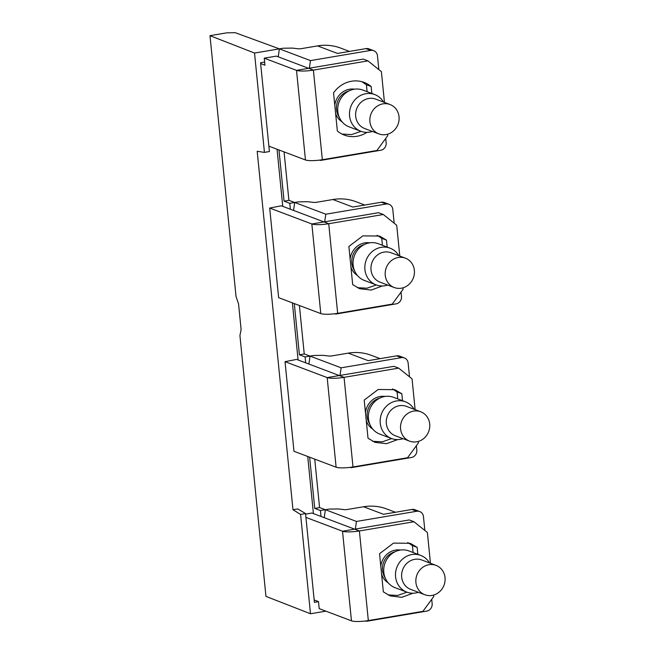 <?xml version="1.0" encoding="UTF-8"?>
<svg xmlns="http://www.w3.org/2000/svg" width="654" height="654" viewBox="0 0 654 654"><rect width="100%" height="100%" fill="white"/><g stroke="black" fill="none" stroke-linecap="round" stroke-linejoin="round"><path stroke-width="0.98" d="M433.627 595.066L433.774 596.497L422.917 611.351L368.333 620.572A13.088 2.403 -5.7 0 1 351.46 620.826L319.193 608.637L318.49 601.598L314.173 599.963M351.46 620.826L342.516 531.22L305.933 517.396M305.598 514.109L311.942 513.038L354.64 529.168L409.232 519.946L413.974 521.737L427.381 532.487L430.455 563.282M368.333 620.572L359.389 530.958L354.64 529.168L342.516 531.22A13.088 2.403 -5.7 0 0 359.389 530.958L413.974 521.737M413.099 552.524L412.404 545.575L407.777 542.526M387.977 594.919L397.632 595.442L406.992 592.189M417.841 554.314L417.154 547.365L410.197 543.294L393.495 543.114L379.549 553.717L383.35 591.87L390.307 595.941L401.809 597.315L413.001 593.211M412.404 545.575L417.154 547.365M336.123 467.209L327.18 377.595L285.03 361.67L293.973 451.285L336.123 467.209A13.088 2.403 -5.7 0 0 352.997 466.956L407.589 457.726L418.437 442.881L418.298 441.45M285.03 361.67L296.614 359.414L344.053 377.342L398.646 368.12L412.053 378.87L415.127 409.657M398.646 368.12L393.896 366.33L327.18 377.595A13.088 2.403 -5.7 0 0 344.053 377.342L352.997 466.956M402.512 400.698L401.818 393.749L394.861 389.678L378.159 389.49L364.213 400.101L368.022 438.254L374.971 442.325L386.473 443.69L397.665 439.594M397.763 398.907L397.076 391.959L392.449 388.909M372.649 441.303L382.304 441.826L391.664 438.572M397.076 391.959L401.818 393.749M269.693 208.054L278.637 297.668L320.787 313.593L311.844 223.979L269.693 208.054L281.277 205.797L323.975 221.935L378.568 212.705L383.309 214.504L396.716 225.254L399.79 256.041M402.962 287.825L403.109 289.264L392.253 304.11L337.668 313.331A13.088 2.403 174.3 0 1 320.787 313.593M337.668 313.331L328.725 223.725L323.975 221.935L311.844 223.979A13.088 2.403 -5.7 0 0 328.725 223.725L383.309 214.504M382.435 245.283L381.74 238.334L377.113 235.285M357.313 287.678L366.968 288.21L376.328 284.956M387.176 247.081L386.481 240.132L379.533 236.053L362.831 235.873L348.876 246.484L352.686 284.629L359.643 288.7L371.145 290.074L382.337 285.978M381.74 238.334L386.481 240.132M264.249 58.173L296.515 70.362L308.647 68.31L276.38 56.121L264.249 58.173L264.952 65.212L260.635 63.577M387.634 134.209L387.773 135.64L376.917 150.494L322.332 159.715A13.088 2.403 -5.7 0 1 305.459 159.977L268.876 146.153M367.973 60.879L313.389 70.109L308.647 68.31L363.232 59.089L367.973 60.879L381.388 71.638L384.454 102.425M367.098 91.666L366.404 84.718L361.785 81.668M341.985 134.062L351.639 134.585L361 131.331M322.332 159.715L313.389 70.109A13.088 2.403 174.3 0 1 296.515 70.362L305.459 159.977M366.404 84.718L371.153 86.508A28.138 25.939 110.7 0 0 364.196 82.437A28.138 25.939 110.7 0 0 333.548 92.868L337.358 131.013A28.138 25.939 110.7 0 0 344.306 135.084A28.138 25.939 110.7 0 0 367 132.353M371.153 86.508L371.848 93.457M278.22 56.816L279.389 48.854L282.029 48.404A2.616 0.482 174.3 0 1 284.024 48.216L292.313 48.094L298.437 48.797A2.616 0.482 174.3 0 0 301.339 48.641L317.582 45.903L337.505 53.432L366.011 48.617A6.54 6.033 -69.3 0 1 368.962 48.895L373.712 50.685A6.54 6.033 110.7 0 1 377.464 55.778L378.838 69.594M385.713 138.46L386.154 142.834A6.54 6.033 110.7 0 1 380.726 150.257L320.435 160.443L320.28 160.026M317.582 45.903A51.045 47.055 -69.3 0 1 340.603 48.077L349.432 51.413M264.641 62.081L260.554 62.776L269.415 151.548L264.437 152.39L254.529 53.056L279.389 48.854L310.47 60.593L370.761 50.407A6.54 6.033 110.7 0 1 373.712 50.685M309.342 68.196L310.47 60.593M319.577 160.116L320.435 160.443M419.713 511.542L414.963 509.752A6.54 6.033 -69.3 0 0 412.012 509.466L383.506 514.289L363.583 506.76L347.339 509.499A2.616 0.482 174.3 0 1 344.437 509.646L338.314 508.951L330.017 509.074A2.616 0.482 174.3 0 0 328.03 509.262L325.39 509.703L356.471 521.451L416.753 511.264A6.54 6.033 110.7 0 1 419.713 511.542A6.54 6.033 110.7 0 1 423.465 516.635L424.838 530.451M363.583 506.76A51.045 47.055 -69.3 0 1 386.604 508.935L395.433 512.27M404.376 357.926L399.635 356.128A6.54 6.033 -69.3 0 0 396.684 355.85L368.169 360.665L348.247 353.135L332.003 355.882A2.616 0.482 174.3 0 1 329.101 356.029L322.978 355.335L314.688 355.457A2.616 0.482 174.3 0 0 312.694 355.645L310.061 356.087L341.135 367.826L401.425 357.64A6.54 6.033 110.7 0 1 404.376 357.926A6.54 6.033 110.7 0 1 408.129 363.019L409.51 376.835M348.247 353.135A51.045 47.055 -69.3 0 1 371.268 355.318L380.097 358.654M334.905 313.74L335.772 314.059L396.054 303.873A6.54 6.033 110.7 0 0 401.482 296.45L401.049 292.076M365.578 620.973L366.436 621.3L426.727 611.114A6.54 6.033 110.7 0 0 432.147 603.691L431.714 599.317M389.04 204.301L384.299 202.511A6.54 6.033 -69.3 0 0 381.347 202.233L352.841 207.048L332.911 199.519L316.675 202.266A2.616 0.482 174.3 0 1 313.765 202.413L307.65 201.71L299.352 201.841A2.616 0.482 174.3 0 0 297.357 202.021L294.725 202.47L325.798 214.21L386.089 204.023A6.54 6.033 110.7 0 1 389.04 204.301A6.54 6.033 110.7 0 1 392.792 209.403L394.174 223.21M332.911 199.519A51.045 47.055 -69.3 0 1 355.94 201.694L364.769 205.029M350.242 467.357L351.1 467.684L411.391 457.498A6.54 6.033 110.7 0 0 416.819 450.066L416.377 445.693M324.678 221.812L325.798 214.21M335.772 314.059L335.616 313.642M355.343 529.053L356.471 521.451M366.436 621.3L366.281 620.883M264.437 152.39L257.194 151.287L292.976 509.728L300.578 514.42L310.495 613.763L265.957 596.383L239.928 335.535L241.113 329.551L238.555 303.947L236.029 296.515L209.991 35.668L226.815 32.831L235.252 32.7L279.389 48.854M340.015 375.429L341.135 367.826M351.1 467.684L350.945 467.267M293.548 210.433L294.725 202.47L289.755 203.312L284.073 201.162L278.964 149.962M308.884 364.049L310.061 356.087L305.083 356.929L299.409 354.787L294.3 303.579M324.212 517.674L325.39 509.703L320.419 510.545L314.746 508.403L319.569 507.578L325.39 509.703M300.578 514.42L305.549 513.578L297.783 508.918L292.976 509.728M209.991 35.668L254.529 53.056M318.498 601.664L314.411 602.359L305.549 513.578M310.495 613.763L325.872 611.163M277.051 149.243L282.749 206.353M292.387 302.859L298.085 359.97M307.715 456.476L313.421 513.594M284.073 151.892L288.904 200.337L284.073 201.162M294.725 202.47L288.904 200.337M290.343 209.223L289.755 203.312M299.401 305.508L304.241 353.961L299.409 354.787M304.241 353.961L310.061 356.087M305.68 362.839L305.083 356.929M321.008 516.464L320.419 510.545M309.628 457.203L314.746 508.403M314.738 459.133L319.569 507.578M363.052 90.138A19.628 18.099 110.7 0 0 362.954 90.097A19.628 18.099 110.7 0 0 350.569 90.236A19.628 18.099 110.7 0 0 339.876 118.537A19.628 18.099 110.7 0 0 348.966 126.786A19.628 18.099 110.7 0 0 349.072 126.827A19.628 18.099 110.7 0 0 349.179 126.868M372.388 131.438A19.628 18.099 -69.3 0 1 360.836 131.274A19.628 18.099 -69.3 0 1 360.738 131.233A19.628 18.099 -69.3 0 1 350.871 106.455A19.628 18.099 -69.3 0 1 374.717 94.544A19.628 18.099 -69.3 0 1 374.824 94.585A19.628 18.099 -69.3 0 1 383.489 102.057M364.777 128.568A15.704 14.478 -69.3 0 1 364.695 128.536A15.704 14.478 -69.3 0 1 364.613 128.503A15.704 14.478 -69.3 0 1 356.716 108.678A15.704 14.478 -69.3 0 1 375.797 99.155A15.704 14.478 -69.3 0 1 375.878 99.179M378.846 133.882A15.704 14.478 -69.3 0 1 370.949 114.058A15.704 14.478 -69.3 0 1 390.029 104.526A15.704 14.478 -69.3 0 1 390.111 104.558A15.704 14.478 -69.3 0 1 398.008 124.383A15.704 14.478 -69.3 0 1 378.928 133.915A15.704 14.478 -69.3 0 1 378.846 133.882M378.388 243.754A19.628 18.099 110.7 0 0 378.282 243.721A19.628 18.099 110.7 0 0 365.897 243.852A19.628 18.099 110.7 0 0 355.204 272.154A19.628 18.099 110.7 0 0 364.303 280.411A19.628 18.099 110.7 0 0 364.409 280.452A19.628 18.099 110.7 0 0 364.507 280.484M387.716 285.062A19.628 18.099 -69.3 0 1 376.173 284.891A19.628 18.099 -69.3 0 1 376.075 284.858A19.628 18.099 -69.3 0 1 366.207 260.079A19.628 18.099 -69.3 0 1 390.054 248.168A19.628 18.099 -69.3 0 1 390.152 248.201A19.628 18.099 -69.3 0 1 398.817 255.673M380.113 282.185A15.704 14.478 -69.3 0 1 380.023 282.152A15.704 14.478 -69.3 0 1 379.941 282.119A15.704 14.478 -69.3 0 1 372.052 262.303A15.704 14.478 -69.3 0 1 391.133 252.771A15.704 14.478 -69.3 0 1 391.215 252.804M394.174 287.498A15.704 14.478 -69.3 0 1 386.285 267.674A15.704 14.478 -69.3 0 1 405.366 258.15A15.704 14.478 -69.3 0 1 405.447 258.175A15.704 14.478 -69.3 0 1 413.336 277.999A15.704 14.478 -69.3 0 1 394.264 287.531A15.704 14.478 -69.3 0 1 394.174 287.498M393.716 397.379A19.628 18.099 110.7 0 0 393.618 397.338A19.628 18.099 110.7 0 0 381.233 397.477A19.628 18.099 110.7 0 0 370.54 425.779A19.628 18.099 110.7 0 0 379.639 434.027A19.628 18.099 110.7 0 0 379.737 434.068A19.628 18.099 110.7 0 0 379.843 434.109M403.052 438.679A19.628 18.099 -69.3 0 1 391.509 438.515A19.628 18.099 -69.3 0 1 391.403 438.474A19.628 18.099 -69.3 0 1 381.535 413.696A19.628 18.099 -69.3 0 1 405.382 401.785A19.628 18.099 -69.3 0 1 405.488 401.826A19.628 18.099 -69.3 0 1 414.154 409.298M395.441 435.801A15.704 14.478 -69.3 0 1 395.359 435.768A15.704 14.478 -69.3 0 1 395.278 435.744A15.704 14.478 -69.3 0 1 387.381 415.919A15.704 14.478 -69.3 0 1 406.461 406.387A15.704 14.478 -69.3 0 1 406.543 406.42M409.51 441.115A15.704 14.478 -69.3 0 1 401.613 421.299A15.704 14.478 -69.3 0 1 420.694 411.767A15.704 14.478 -69.3 0 1 420.775 411.799A15.704 14.478 -69.3 0 1 428.672 431.615A15.704 14.478 -69.3 0 1 409.592 441.148A15.704 14.478 -69.3 0 1 409.51 441.115M409.052 550.995A19.628 18.099 110.7 0 0 408.946 550.954A19.628 18.099 110.7 0 0 396.569 551.093A19.628 18.099 110.7 0 0 385.876 579.395A19.628 18.099 110.7 0 0 394.967 587.644A19.628 18.099 110.7 0 0 395.073 587.684A19.628 18.099 110.7 0 0 395.171 587.725M418.388 592.295A19.628 18.099 -69.3 0 1 406.837 592.132A19.628 18.099 -69.3 0 1 406.739 592.091A19.628 18.099 -69.3 0 1 396.872 567.312A19.628 18.099 -69.3 0 1 420.718 555.401A19.628 18.099 -69.3 0 1 420.824 555.442A19.628 18.099 -69.3 0 1 429.49 562.914M410.777 589.418A15.704 14.478 -69.3 0 1 410.696 589.393A15.704 14.478 -69.3 0 1 410.614 589.36A15.704 14.478 -69.3 0 1 402.717 569.536A15.704 14.478 -69.3 0 1 421.797 560.004A15.704 14.478 -69.3 0 1 421.879 560.037M424.847 594.739A15.704 14.478 -69.3 0 1 416.95 574.915A15.704 14.478 -69.3 0 1 436.03 565.383A15.704 14.478 -69.3 0 1 436.112 565.416A15.704 14.478 -69.3 0 1 444.001 585.24A15.704 14.478 -69.3 0 1 424.928 594.764A15.704 14.478 -69.3 0 1 424.847 594.739M366.011 48.617L370.761 50.407M412.012 509.466L416.753 511.264M381.347 202.233L386.089 204.023M396.684 355.85L401.425 357.64M342.165 121.946A17.83 16.44 -69.3 0 1 335.6 113.453M334.791 105.327A17.83 16.44 -69.3 0 1 354.542 89.189M339.876 118.537L338.249 115.398A16.563 15.271 -69.3 0 1 347.266 91.519L350.569 90.236M357.493 275.563A17.83 16.44 -69.3 0 1 350.936 267.069M350.119 258.943A17.83 16.44 -69.3 0 1 369.87 242.814M355.204 272.154L353.577 269.015A16.563 15.271 -69.3 0 1 362.602 245.136L365.897 243.852M372.829 429.188A17.83 16.44 -69.3 0 1 366.265 420.686M365.455 412.56A17.83 16.44 -69.3 0 1 385.206 396.43M370.54 425.779L368.913 422.631A16.563 15.271 -69.3 0 1 377.938 398.752L381.233 397.477M388.165 582.804A17.83 16.44 -69.3 0 1 381.601 574.31M380.791 566.176A17.83 16.44 -69.3 0 1 400.534 550.047M385.876 579.395L384.25 576.256A16.563 15.271 -69.3 0 1 393.267 552.368L396.569 551.093M374.717 94.544L362.954 90.097M360.836 131.274L349.072 126.827M390.029 104.526L375.797 99.155M378.928 133.915L364.695 128.536M390.054 248.168L378.282 243.721M376.173 284.891L364.409 280.452M405.366 258.15L391.133 252.771M394.264 287.531L380.023 282.152M405.382 401.785L393.618 397.338M391.509 438.515L379.737 434.068M420.694 411.767L406.461 406.387M409.592 441.148L395.359 435.768M420.718 555.401L408.946 550.954M406.837 592.132L395.073 587.684M436.03 565.383L421.797 560.004M424.928 594.764L410.696 589.393"/></g></svg>
